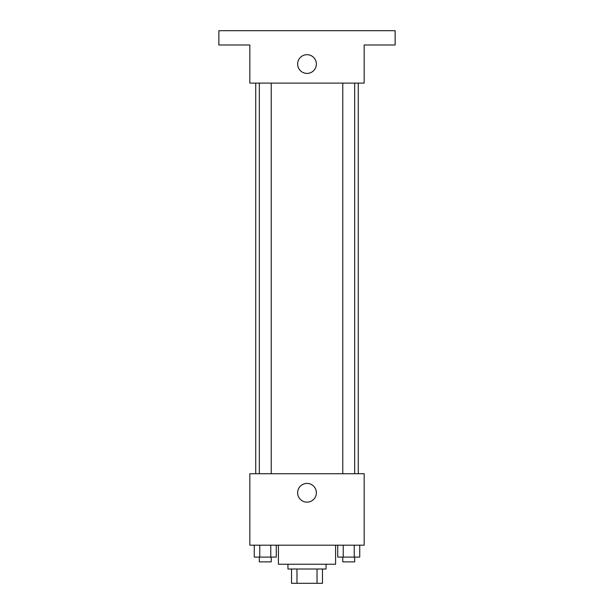 <?xml version="1.0" encoding="UTF-8"?>
<svg xmlns="http://www.w3.org/2000/svg" width="614" height="614" viewBox="0 0 614 614"><rect width="100%" height="100%" fill="white"/><g stroke="black" fill="none" stroke-linecap="round" stroke-linejoin="round"><path stroke-width="0.92" d="M317.024 569.009L317.024 583.3L291.52 583.3L291.52 569.009M317.024 583.3L322.48 583.3L322.48 569.009L322.48 583.3M326.057 564.243L326.057 569.009L287.943 569.009L287.943 564.243M296.976 569.009L296.976 583.3M278.418 545.186L278.418 564.243L335.582 564.243L335.582 545.186M364.163 545.186L249.837 545.186L249.837 473.732L364.163 473.732L364.163 545.186M316.371 492.789A9.371 9.371 0 0 1 302.318 500.901A9.371 9.371 0 0 1 302.318 484.676A9.371 9.371 0 0 1 316.371 492.789M358.261 83.105L358.261 473.732M342.773 473.732L342.773 83.105M271.227 83.105L271.227 473.732M364.163 83.105L249.837 83.105L249.837 44.991L218.868 44.991L218.868 30.7L395.132 30.7L395.132 44.991L364.163 44.991L364.163 83.105M316.371 64.048A9.371 9.371 0 0 1 302.318 72.16A9.371 9.371 0 0 1 302.318 55.935A9.371 9.371 0 0 1 316.371 64.048M359.735 545.186L359.735 557.098L337.731 557.098L337.731 545.186M354.232 545.186L354.232 557.098M343.234 545.186L343.234 557.098M354.685 557.098L354.685 561.864L342.773 561.864L342.773 557.098M276.269 545.186L276.269 557.098L254.265 557.098L254.265 545.186M270.766 545.186L270.766 557.098M259.768 545.186L259.768 557.098M271.227 557.098L271.227 561.864L259.315 561.864L259.315 557.098M255.739 83.105L255.739 473.732M354.685 473.732L354.685 83.105M259.315 83.105L259.315 473.732"/></g></svg>
